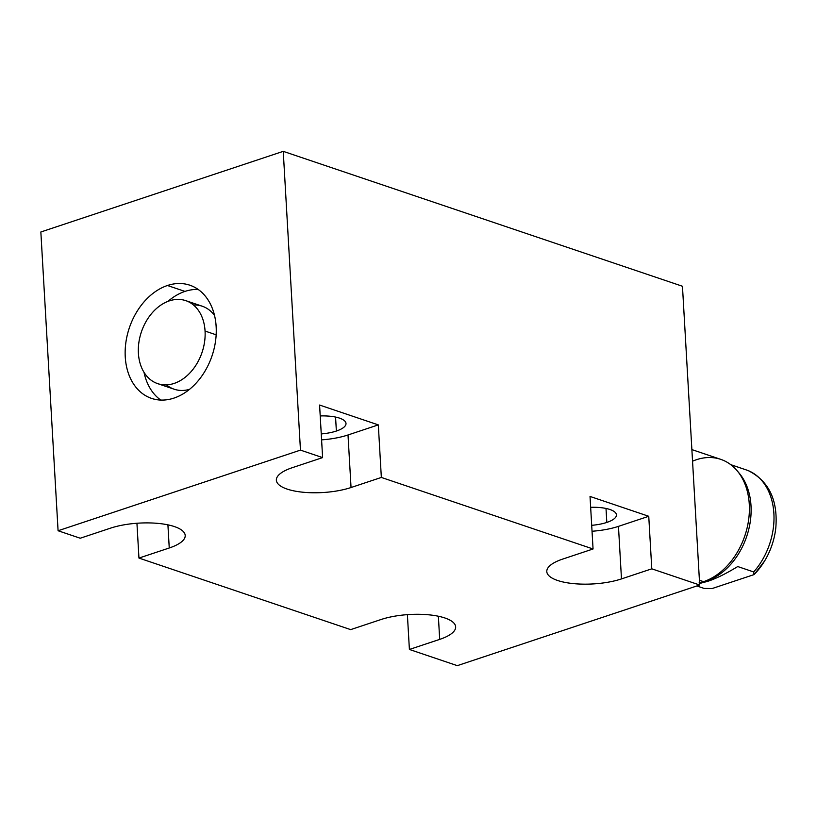 <?xml version="1.0" encoding="UTF-8"?>
<svg xmlns="http://www.w3.org/2000/svg" width="817" height="817" viewBox="0 0 817 817"><rect width="100%" height="100%" fill="white"/><g stroke="black" fill="none" stroke-linecap="round" stroke-linejoin="round"><path stroke-width="1.23" d="M438.361 616.232L439.689 639.384L438.361 616.232L439.689 639.384L409.399 649.464L457.306 665.651L699.689 585.013L682.461 286.256L283.244 151.349L300.462 450.116L322.613 457.602L319.59 405.048L378.312 424.891L381.345 477.445L593.06 548.983L590.027 496.44L648.749 516.283L651.782 568.826L699.689 585.013L682.461 286.256L283.244 151.349L682.461 286.256L699.689 585.013L651.782 568.826L621.482 578.906A45.405 14.982 -3.3 0 1 557.582 580.478A45.405 14.982 -3.3 0 1 562.76 559.063L593.06 548.983L381.345 477.445L351.044 487.524L348.011 434.971L378.312 424.891L319.59 405.048L378.312 424.891L381.345 477.445L351.044 487.524A45.405 14.982 -3.3 0 1 287.135 489.087A45.405 14.982 -3.3 0 1 292.312 467.681L322.613 457.602L300.462 450.116L58.078 530.744L80.229 538.229L110.53 528.15A45.405 14.982 -3.3 0 1 174.43 526.587A45.405 14.982 -3.3 0 1 169.252 547.993L138.951 558.072L350.667 629.621L380.967 619.541A45.405 14.982 -3.3 0 1 444.867 617.969A45.405 14.982 -3.3 0 1 439.689 639.384L409.399 649.464L457.306 665.651L699.689 585.013L651.782 568.826L621.482 578.906L618.459 526.362L648.749 516.283L590.027 496.44L648.749 516.283L651.782 568.826L648.749 516.283L618.459 526.362A45.405 14.982 -3.3 0 1 592.039 531.254A45.405 14.982 176.7 0 0 618.459 526.362L648.749 516.283M321.592 439.873A45.405 14.982 176.7 0 0 348.011 434.971L378.312 424.891L381.345 477.445L351.044 487.524L348.011 434.971A45.405 14.982 -3.3 0 1 321.592 439.873A45.405 14.982 176.7 0 0 348.011 434.971L378.312 424.891M320.213 415.935A27.4 9.038 -3.3 0 1 344.59 420.837A27.4 9.038 -3.3 0 1 336.369 431.039A27.4 9.038 -3.3 0 1 321.255 433.929A27.4 9.038 176.7 0 0 336.369 431.039A27.4 9.038 176.7 0 0 346 423.472A27.4 9.038 176.7 0 0 320.213 415.935A27.4 9.038 -3.3 0 1 346 423.472A27.4 9.038 -3.3 0 1 321.255 433.929M351.044 487.524A45.405 14.982 176.7 0 1 287.135 489.087A45.405 14.982 176.7 0 1 292.312 467.681L322.613 457.602L292.312 467.681A45.405 14.982 176.7 0 0 276.35 480.212A45.405 14.982 176.7 0 0 303.046 492.232A45.405 14.982 176.7 0 0 351.044 487.524L348.011 434.971M322.613 457.602L319.59 405.048L322.613 457.602L300.462 450.116L283.244 151.349L40.85 231.987L283.244 151.349L40.85 231.987L58.078 530.744L300.462 450.116L283.244 151.349M593.06 548.983L562.76 559.063L593.06 548.983L590.027 496.44L593.06 548.983L381.345 477.445M590.66 507.316A27.4 9.038 -3.3 0 1 615.027 512.228A27.4 9.038 -3.3 0 1 606.817 522.431A27.4 9.038 -3.3 0 1 591.692 525.321A27.4 9.038 176.7 0 0 606.817 522.431A27.4 9.038 176.7 0 0 616.447 514.863A27.4 9.038 176.7 0 0 590.66 507.316A27.4 9.038 -3.3 0 1 616.447 514.863A27.4 9.038 -3.3 0 1 591.692 525.321M621.482 578.906A45.405 14.982 176.7 0 1 557.582 580.478A45.405 14.982 176.7 0 1 562.76 559.063A45.405 14.982 176.7 0 0 546.798 571.594A45.405 14.982 176.7 0 0 573.483 583.614A45.405 14.982 176.7 0 0 621.482 578.906L618.459 526.362L621.482 578.906L651.782 568.826M606.01 508.45L606.817 522.431M167.454 285.501A59.743 43.648 108.7 0 1 216.148 326.677A59.743 43.648 108.7 0 1 173.95 398.104A59.743 43.648 108.7 0 1 125.256 356.917A59.743 43.648 108.7 0 1 167.454 285.501L184.969 291.414A59.743 43.648 108.7 0 1 198.153 289.443A59.743 43.648 108.7 0 0 184.969 291.414L167.454 285.501A59.743 43.648 -71.3 0 0 125.879 342.394A59.743 43.648 -71.3 0 0 151.574 398.39A59.743 43.648 -71.3 0 0 173.95 398.104A59.743 43.648 -71.3 0 0 215.525 341.21A59.743 43.648 -71.3 0 0 189.83 285.204A59.743 43.648 -71.3 0 0 167.454 285.501A59.743 43.648 108.7 0 1 211.685 356.855A59.743 43.648 108.7 0 1 132.967 383.04A59.743 43.648 108.7 0 1 167.454 285.501L184.969 291.414A59.743 43.648 108.7 0 1 198.153 289.443M167.914 524.841L169.252 547.993A45.405 14.982 176.7 0 0 185.214 535.462A45.405 14.982 176.7 0 0 158.518 523.442A45.405 14.982 176.7 0 0 110.53 528.15L80.229 538.229L58.078 530.744L40.85 231.987L58.078 530.744L300.462 450.116M699.689 585.013L457.306 665.651L409.399 649.464L407.387 614.639L409.399 649.464L439.689 639.384A45.405 14.982 176.7 0 0 455.651 626.843A45.405 14.982 176.7 0 0 428.966 614.833A45.405 14.982 176.7 0 0 380.967 619.541L350.667 629.621L138.951 558.072L136.939 523.258L138.951 558.072L169.252 547.993L138.951 558.072L136.939 523.258M160.765 400.064A59.743 43.648 108.7 0 1 144.006 372.307A59.743 43.648 108.7 0 0 160.765 400.064A59.743 43.648 108.7 0 1 144.006 372.307M167.985 301.35A59.743 43.648 108.7 0 1 184.969 291.414A59.743 43.648 108.7 0 0 167.985 301.35A59.743 43.648 108.7 0 1 184.969 291.414M189.544 389.331A43.812 32.016 -71.3 0 1 166.474 384.868A43.812 32.016 -71.3 0 0 189.544 389.331A43.812 32.016 108.7 0 1 174.195 389.219L157.712 383.653A43.812 32.016 -71.3 0 0 205.057 331.059L216.148 334.807L205.057 331.059A43.812 32.016 -71.3 0 0 185.755 300.646A43.812 32.016 -71.3 0 0 138.4 353.23A43.812 32.016 -71.3 0 0 157.712 383.653M214.514 315.433A43.812 32.016 -71.3 0 0 193.466 304.996A43.812 32.016 -71.3 0 1 214.514 315.433A43.812 32.016 108.7 0 0 202.238 306.212L185.755 300.646M138.4 353.23A43.812 32.016 -71.3 0 0 174.113 383.439A43.812 32.016 -71.3 0 0 205.057 331.059A43.812 32.016 -71.3 0 0 169.354 300.86A43.812 32.016 -71.3 0 0 138.4 353.23A43.812 32.016 -71.3 0 0 190.453 372.358A43.812 32.016 -71.3 0 0 186.337 300.85A43.812 32.016 -71.3 0 0 138.4 353.23M335.562 417.068L336.369 431.039M691.887 449.605L720.768 459.358A64.717 47.294 108.7 0 1 748.597 520.031A64.717 47.294 108.7 0 1 703.56 581.663A64.717 47.294 -71.3 0 0 745.747 532.99A64.717 47.294 -71.3 0 0 737.005 470.592L739.068 473.023A62.929 45.977 108.7 0 1 747.575 533.695A62.929 45.977 108.7 0 1 706.552 581.02L703.56 581.663L699.413 580.264L703.56 581.663A64.717 47.294 108.7 0 1 699.556 582.787A64.717 47.294 -71.3 0 0 703.56 581.663L706.552 581.02A62.929 45.977 108.7 0 1 702.171 582.225L699.056 582.899M737.005 470.592A64.717 47.294 -71.3 0 0 696.533 459.685M748.158 470.572L747.851 470.459A62.929 45.977 108.7 0 1 753.703 571.951L754.03 574.606L753.703 571.951A62.929 45.977 -71.3 0 0 747.851 470.459L731.889 465.067L747.851 470.459A62.929 45.977 108.7 0 1 753.703 571.951L737.741 566.549C725.813 573.8 715.763 578.742 707.583 581.367L706.552 581.02A62.929 45.977 -71.3 0 0 747.861 532.725A62.929 45.977 -71.3 0 0 738.027 471.848A62.929 45.977 108.7 0 1 746.697 536.432A62.929 45.977 108.7 0 1 700.629 582.531A62.929 45.977 -71.3 0 0 706.552 581.02L707.583 581.367C715.763 578.742 725.813 573.8 737.741 566.549L753.703 571.951L737.741 566.549C725.813 573.8 715.763 578.742 707.583 581.367L699.597 583.481L707.583 581.367L703.56 581.663A64.717 47.294 108.7 0 1 699.556 582.787M753.703 571.951L754.03 574.606L712.087 588.557L704.162 588.434L696.85 585.963L704.162 588.434L712.087 588.557L754.03 574.606L712.087 588.557L704.162 588.434L696.85 585.963M748.076 470.541C768.797 480.907 778.039 500.014 775.813 527.843A60.489 44.2 108.7 0 1 764.63 560.932A60.489 44.2 108.7 0 1 754.642 573.983M138.951 558.072L350.667 629.621L380.967 619.541A45.405 14.982 176.7 0 1 444.867 617.969A45.405 14.982 176.7 0 1 439.689 639.384M58.078 530.744L80.229 538.229L110.53 528.15A45.405 14.982 176.7 0 1 174.43 526.587A45.405 14.982 176.7 0 1 169.252 547.993M409.399 649.464L407.387 614.639M216.148 334.807L205.057 331.059M692.55 461.207A64.717 47.294 108.7 0 1 749.097 501.832A64.717 47.294 108.7 0 1 703.56 581.663L699.413 580.264M699.597 583.481L707.583 581.367M747.851 470.459L730.694 464.628M592.039 531.254A45.405 14.982 176.7 0 0 618.459 526.362M754.387 574.28L764.63 560.932"/></g></svg>
